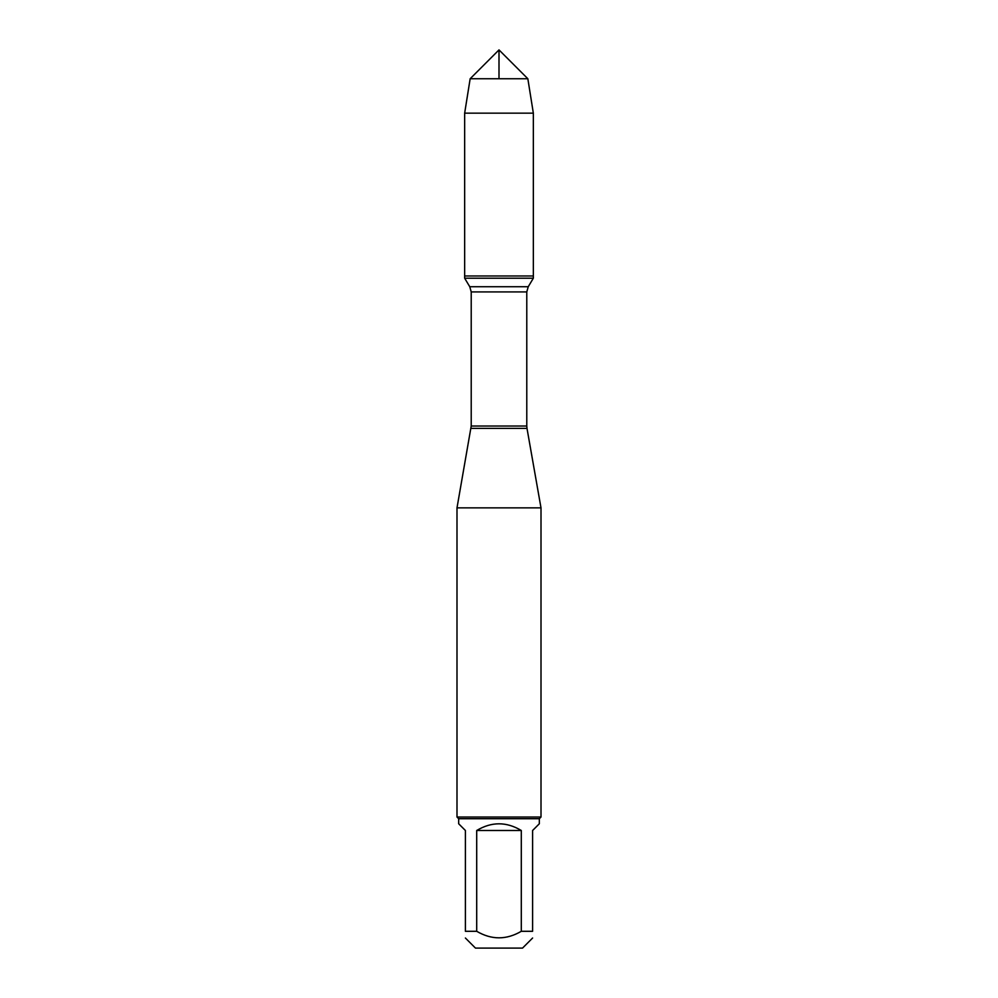 <?xml version="1.0" encoding="UTF-8"?>
<svg xmlns="http://www.w3.org/2000/svg" width="998" height="998" viewBox="0 0 998 998"><rect width="100%" height="100%" fill="white"/><g stroke="black" fill="none" stroke-linecap="round" stroke-linejoin="round"><path stroke-width="1.5" d="M464.656 278.217L533.344 278.217L533.344 275.984L464.656 275.984L464.656 278.217L469.771 286.738L471.218 291.927L471.218 426.034L456.997 507.87L456.997 817.038L541.003 817.038L541.003 507.87L456.997 507.87M471.006 428.367L526.994 428.367L541.003 507.87M532.608 938.02L522.528 948.1L475.472 948.1L465.392 938.02M521.293 830.486C506.435 821.591 491.565 821.591 476.707 830.486L521.293 830.486L521.293 931.296C506.435 940.004 491.565 940.004 476.707 931.296L465.392 931.296C465.392 940.004 465.392 940.004 465.392 931.296L465.392 830.486L458.668 823.762L458.668 818.722L539.332 818.722L539.332 823.762L532.608 830.486L532.608 931.296C532.608 940.004 532.608 940.004 532.608 931.296L521.293 931.296M476.707 830.486L476.707 931.296M539.332 818.722L541.003 817.038M464.656 275.984L533.344 275.984L533.344 113.161L464.656 113.161L464.656 275.984L464.656 113.161L470.158 78.742L499 49.9L499 78.742M527.842 78.742L470.158 78.742L499 49.9L527.842 78.742L533.344 113.161M471.218 426.034L526.782 426.034L526.782 291.927L471.218 291.927M469.771 286.738L528.229 286.738L533.344 278.217M526.782 291.927L528.229 286.738M526.994 428.367L526.782 426.034M458.668 818.722L456.997 817.038M470.158 78.742L464.656 113.161"/></g></svg>
